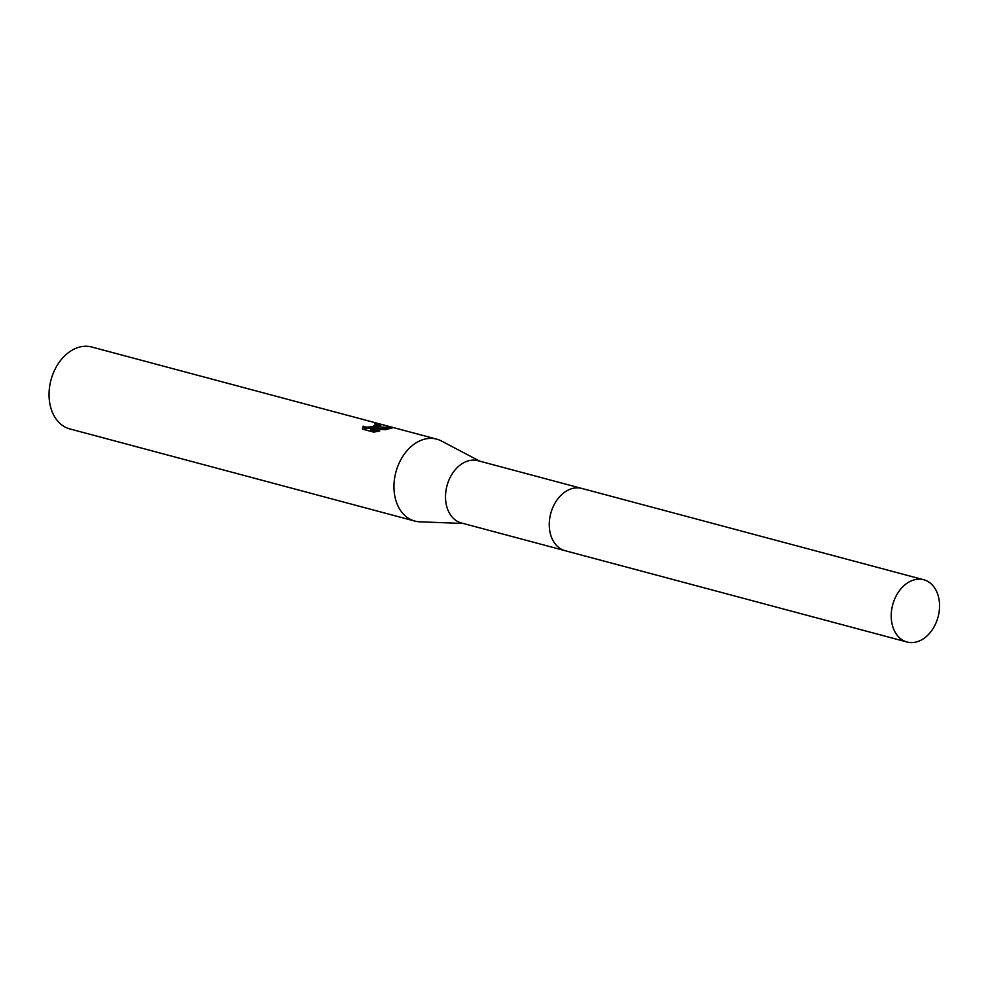 <?xml version="1.0" encoding="UTF-8"?>
<svg xmlns="http://www.w3.org/2000/svg" width="989" height="989" viewBox="0 0 989 989"><rect width="100%" height="100%" fill="white"/><g stroke="black" fill="none" stroke-linecap="round" stroke-linejoin="round"><path stroke-width="1.48" d="M581.075 488.245L477.996 460.701A32.229 23.489 105 0 0 468.971 460.676A32.229 23.489 105 0 0 445.829 491.768A32.229 23.489 105 0 0 461.369 522.971L564.447 550.502M479.863 461.208L441.415 440.995A42.403 30.906 105 0 0 436.693 439.141A42.403 30.906 105 0 0 424.825 439.104A42.403 30.906 105 0 0 394.364 480.011A42.403 30.906 105 0 0 414.811 521.067A42.403 30.906 105 0 0 419.831 521.821L463.235 523.465M363.111 426.16L366.672 427.236L371.827 426.704L376.413 424.936L374.695 423.997A42.403 30.906 -75 0 1 378.058 423.96L380.889 425.233L373.607 427.841L379.417 426.976L393.053 427.693L385.389 429.708L370.813 428.62L379.776 431.019L373.607 432.106L362.543 429.152L363.111 426.172L362.481 428.942M436.693 439.141L91.779 347.015A42.403 30.906 105 0 0 79.911 346.978A42.403 30.906 105 0 0 49.45 387.886A42.403 30.906 105 0 0 69.898 428.942L414.811 521.067M379.986 425.95L378.082 425.369A40.982 29.88 105 0 0 376.426 425.307M378.082 425.369L378.058 423.96M373.632 428.769L373.607 427.841M390.198 428.571L375.363 428.88M376.413 424.936L375.746 426.939L371.864 428.076L366.709 428.62L363.136 427.557M376.821 431.612L370.838 430.017L370.813 428.62M939.55 604.959A32.229 23.489 105 0 0 923.701 579.752A32.229 23.489 105 0 0 891.225 616.827A32.229 23.489 105 0 0 907.074 642.022A32.229 23.489 105 0 0 939.55 604.959M923.701 579.752L581.755 488.405A32.241 23.501 105 0 0 549.266 525.48A32.241 23.501 105 0 0 565.115 550.7L907.074 642.022"/></g></svg>
